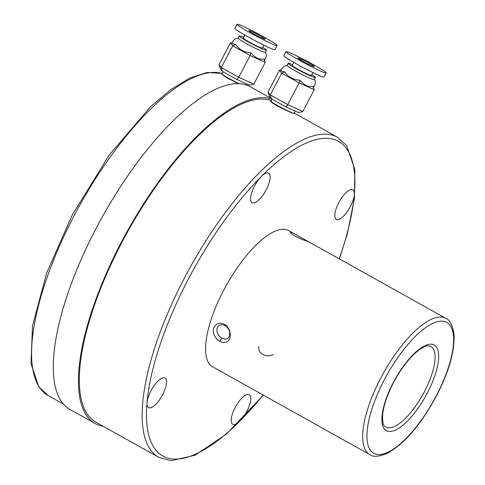 <?xml version="1.0" encoding="UTF-8"?>
<svg xmlns="http://www.w3.org/2000/svg" width="485" height="485" viewBox="0 0 485 485"><rect width="100%" height="100%" fill="white"/><g stroke="black" fill="none" stroke-linecap="round" stroke-linejoin="round"><path stroke-width="0.73" d="M281.191 71.077L284.907 71.883C287.811 76.733 292.831 79.534 299.966 80.292C304.519 85.475 308.878 87.439 313.049 86.184L314.25 89.707L302.864 111.489L287.732 104.681L299.118 82.899L281.706 73.168L270.315 94.951L287.732 104.681L285.926 106.918L271.412 98.813L269.514 96.382L268.035 92.041L270.315 94.951L271.412 98.813M315.468 77.588L314.377 79.679A15.405 1.115 -152.4 0 1 313.292 79.564A15.405 1.115 -152.4 0 1 297.741 72.223A15.405 1.115 -152.4 0 1 287.078 65.408L288.169 63.317A15.405 1.115 27.6 0 0 298.833 70.131A15.405 1.115 27.6 0 0 314.383 77.473A15.405 1.115 27.6 0 0 315.468 77.588A15.405 1.115 27.6 0 0 311.746 74.739M284.907 71.883L281.706 73.168L279.421 70.258L268.035 92.041M314.25 89.707L299.118 82.899L299.966 80.292M302.864 111.489L298.536 112.593L285.926 106.918M279.421 70.258L281.452 69.737M295.316 111.144L294.207 113.278A13.095 0.946 -152.4 0 1 293.286 113.175A13.095 0.946 -152.4 0 1 280.063 106.936A13.095 0.946 -152.4 0 1 271 101.147L272.036 99.158M275.856 104.578L275.607 105.063L276.608 105.015M278.548 106.658L275.607 105.063M283.889 109.428L287.763 110.847M292.631 64.747A15.405 1.115 27.6 0 0 289.254 63.432A15.405 1.115 27.6 0 0 288.169 63.317M293.831 62.462L292.261 65.457A10.785 0.782 27.6 0 0 301.458 71.143A10.785 0.782 27.6 0 0 311.376 75.448L312.88 72.574M287.241 51.756L286.004 51.622C285.447 52.18 291.624 56.011 304.525 63.123C316.584 69.361 323.386 72.592 324.938 72.811L326.175 72.944C326.732 72.386 320.555 68.555 307.648 61.443C295.595 55.205 288.793 51.974 287.241 51.756M286.004 51.622L283.87 55.708C283.313 56.26 289.484 60.098 302.391 67.203C314.45 73.447 321.252 76.672 322.804 76.897L324.035 77.024L326.175 72.944M298.548 58.073A9.239 0.667 27.6 0 0 297.899 58A9.239 0.667 27.6 0 0 305.78 62.874A9.239 0.667 27.6 0 0 314.28 66.566A9.239 0.667 27.6 0 0 307.878 62.474A9.239 0.667 27.6 0 0 298.548 58.073M294.25 113.187L294.656 113.617L293.789 113.448L289.406 111.829L277.578 106.215L272.352 102.923L270.448 101.086L271.127 100.898M339.427 258.917L347.448 233.412L354.408 198.48L354.808 169.574L346.781 145.755L337.554 137.273A183.3 65.245 -60.8 0 0 184.452 277.984A183.3 65.245 -60.8 0 0 158.789 457.331L95.957 422.235A183.3 65.245 -60.8 0 1 121.62 242.888A183.3 65.245 -60.8 0 1 271.279 100.607M238.462 83.65L225.743 77.176L221.439 73.714L222.118 73.526M219.747 341.385C214.746 337.803 217.729 339.688 216.037 338.227L213.849 334.371L213.303 332.183L213.503 328.527L214.576 326.193L216.625 324.235L220.275 323.174L223.597 323.841L226.155 325.453L227.877 327.333L229.417 330.139L230.32 334.31L230.09 337.19C229.866 337.675 230.187 337.924 228.841 340.118L226.162 342.222L223.094 342.543L219.747 341.385L221.839 338.166C227.677 340.088 223.664 338.779 226.022 339.07L227.574 338.457C228.32 338.445 229.678 335.62 229.635 335.062L229.678 332.243L229.072 329.988L227.047 326.872L223.834 324.944L220.978 324.823L219.099 325.599M258.657 346.472L258.966 350.346L260.124 352.316L261.839 353.886L264.543 355.22L267.132 355.76L270.248 355.657L273.376 354.693M369.734 454.548A78.012 27.766 -60.8 0 1 380.652 378.221A78.012 27.766 -60.8 0 1 445.812 318.336C449.771 319.67 452.505 324.962 454.008 334.22C454.803 351.104 448.983 371.619 436.548 395.766C421.138 424.314 404.823 443.448 387.606 453.172C378.912 456.773 372.959 457.228 369.734 454.548L212.642 366.812A78.012 27.766 -60.8 0 1 223.567 290.479A78.012 27.766 -60.8 0 1 288.727 230.599L308.242 241.536L302.488 239.59L295.335 236.292L291.897 234.067L290.254 232.339L291.036 232.163L294.577 233.867M254.479 186.167A16.945 6.032 119.2 0 0 252.109 202.748A16.945 6.032 119.2 0 0 266.259 189.738A16.945 6.032 119.2 0 0 268.629 173.163A16.945 6.032 119.2 0 0 261.373 176.461A16.945 6.032 119.2 0 0 254.479 186.167M339.209 258.796A180.22 64.147 119.2 0 0 354.341 194.825A16.945 6.032 119.2 0 0 352.862 189.799A16.945 6.032 119.2 0 0 338.706 202.803A16.945 6.032 119.2 0 0 336.335 219.384A16.945 6.032 119.2 0 0 350.485 206.374A16.945 6.032 119.2 0 0 354.341 194.825A180.22 64.147 119.2 0 0 261.373 176.461A180.22 64.147 119.2 0 0 188.035 279.712A180.22 64.147 119.2 0 0 147.028 402.58A16.945 6.032 119.2 0 0 148.507 407.612A16.945 6.032 119.2 0 0 162.663 394.602A16.945 6.032 119.2 0 0 165.033 378.027A16.945 6.032 119.2 0 0 150.883 391.031A16.945 6.032 119.2 0 0 147.028 402.58A180.22 64.147 119.2 0 0 239.996 420.944A16.945 6.032 119.2 0 0 246.889 411.238A16.945 6.032 119.2 0 0 249.26 394.663A16.945 6.032 119.2 0 0 235.11 407.667A16.945 6.032 119.2 0 0 232.739 424.248A16.945 6.032 119.2 0 0 239.996 420.944A180.22 64.147 119.2 0 0 263.131 395.008M103.353 426.363A184.84 65.796 -60.8 0 1 95.205 423.575A184.84 65.796 -60.8 0 1 125.306 234.807A184.84 65.796 -60.8 0 1 271.994 99.243M95.205 423.575L70.07 409.54A184.84 65.796 -60.8 0 1 102.759 216.08A184.84 65.796 -60.8 0 1 250.333 86.791L271.073 98.376M219.087 325.605L218.141 326.411L216.898 328.745L217.05 332.322L219.226 336.075L221.839 338.166M227.52 77.642L223.646 75.775M276.529 105.015L272.655 103.147M232.182 43.705L235.898 44.505C238.796 49.361 243.816 52.162 250.951 52.92C255.51 58.103 259.869 60.067 264.04 58.806L265.24 62.335L253.849 84.117L238.717 77.303L250.108 55.52L232.691 45.796L221.305 67.579L238.717 77.303L236.916 79.54L222.403 71.434L220.505 69.009L219.026 64.663L221.305 67.579L222.403 71.434M266.459 50.216L265.362 52.307A15.405 1.115 -152.4 0 1 264.283 52.186A15.405 1.115 -152.4 0 1 248.726 44.844A15.405 1.115 -152.4 0 1 238.062 38.03L239.16 35.938A15.405 1.115 27.6 0 0 249.823 42.753A15.405 1.115 27.6 0 0 265.374 50.094A15.405 1.115 27.6 0 0 266.459 50.216A15.405 1.115 27.6 0 0 262.731 47.366M235.898 44.505L232.691 45.796L230.411 42.88L219.026 64.663M265.24 62.335L250.108 55.52L250.951 52.92M253.849 84.117L249.526 85.221L236.916 79.54M230.411 42.88L232.436 42.365M239.196 83.687A13.095 0.946 -152.4 0 1 227.495 77.582A13.095 0.946 -152.4 0 1 221.984 73.769L223.027 71.786M226.847 77.206L226.592 77.691L227.592 77.636M229.532 79.285L226.592 77.691M234.879 82.05L238.753 83.475M243.622 37.375A15.405 1.115 27.6 0 0 240.239 36.06A15.405 1.115 27.6 0 0 239.16 35.938M244.816 35.09L243.252 38.085A10.785 0.782 27.6 0 0 252.449 43.771A10.785 0.782 27.6 0 0 262.361 48.07L263.864 45.196M238.226 24.377L236.995 24.25C236.437 24.802 242.609 28.633 255.516 35.744C267.568 41.989 274.377 45.214 275.929 45.438L277.159 45.566C277.717 45.014 271.545 41.183 258.638 34.071C246.586 27.833 239.784 24.602 238.226 24.377M236.995 24.25L234.861 28.336C234.303 28.888 240.475 32.719 253.382 39.831C265.434 46.069 272.237 49.3 273.795 49.519L275.025 49.652L277.159 45.566M249.539 30.694A9.239 0.667 27.6 0 0 248.89 30.628A9.239 0.667 27.6 0 0 256.765 35.502A9.239 0.667 27.6 0 0 265.271 39.188A9.239 0.667 27.6 0 0 258.869 35.102A9.239 0.667 27.6 0 0 249.539 30.694M222.142 73.477A183.3 65.245 119.2 0 0 73.865 216.213A183.3 65.245 119.2 0 0 48.203 395.56L38.848 386.903L30.991 363.647L32.513 325.908L46.681 272.922L72.204 215.11L109.349 154.836L150.568 106.73L170.799 89.61L189.823 78.03L207.101 72.471L222.166 73.423M384.599 426.018A46.093 16.405 119.2 0 0 424.448 391.662A46.093 16.405 119.2 0 0 429.316 345.957C427.333 345.278 423.89 346.623 418.979 349.982C409.946 356.936 401.434 367.842 393.444 382.695C387.115 395.039 383.502 405.836 382.61 415.087C382.429 421.556 383.089 425.2 384.599 426.018M427.34 393.02A49.07 17.466 -60.8 0 1 387.612 431.22A49.07 17.466 -60.8 0 1 393.226 382.677A49.07 17.466 -60.8 0 1 432.959 344.477A49.07 17.466 -60.8 0 1 427.34 393.02M436.33 395.742A74.932 26.669 119.2 0 0 444.909 321.616A74.932 26.669 119.2 0 0 384.235 379.949A74.932 26.669 119.2 0 0 375.663 454.075A74.932 26.669 119.2 0 0 436.33 395.742M287.247 65.342L284.853 65.893C282.24 67.651 281.021 69.391 281.185 71.119M314.335 79.498C315.28 79.879 315.462 81.82 314.88 85.311L313.146 87.688M275.165 104.808L275.419 104.323M278.772 106.227L278.505 106.73M287.726 111.132L288.32 111.107M337.554 137.273L294.292 113.108M445.812 318.336L308.011 241.372M63.42 404.06L48.203 395.56M158.789 457.331L171.066 460.75L194.988 455.245L226.325 434.154L263.349 395.129M238.238 37.963L235.843 38.521C233.23 40.279 232.006 42.019 232.176 43.747M265.319 52.125L266.229 54.405C266.253 57.563 265.556 59.534 264.137 60.316M245.749 84.833L246.307 83.772M226.155 77.43L226.41 76.945M229.757 78.855L229.496 79.352"/></g></svg>
